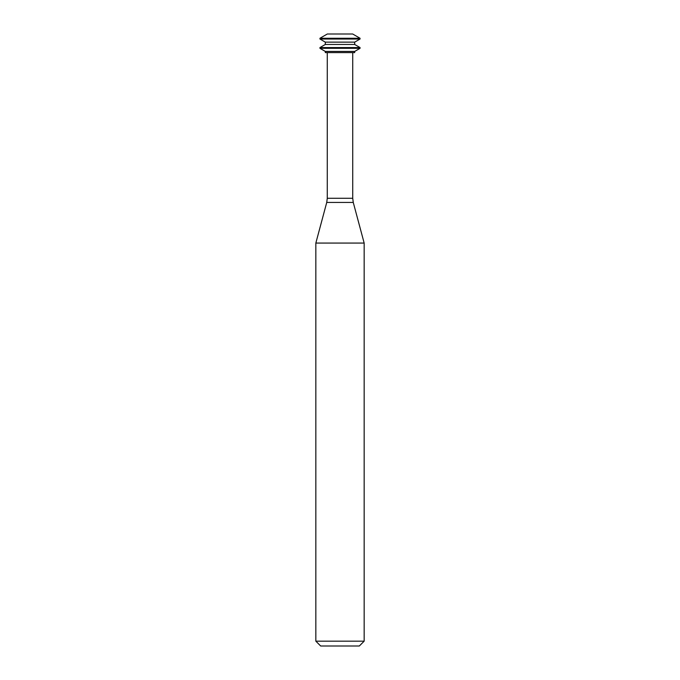 <?xml version="1.0" encoding="UTF-8"?>
<svg xmlns="http://www.w3.org/2000/svg" width="680" height="680" viewBox="0 0 680 680"><rect width="100%" height="100%" fill="white"/><g stroke="black" fill="none" stroke-linecap="round" stroke-linejoin="round"><path stroke-width="1.02" d="M360.051 38.258L352.673 34L327.326 34L319.949 38.258L319.949 39.032L360.051 39.032L360.051 38.258L319.949 38.258M360.051 39.032L354.679 42.134L325.32 42.134L319.949 39.032M354.679 42.134L354.679 44.464L325.32 44.464L319.949 47.558L319.949 48.331L360.051 48.331L360.051 47.558L319.949 47.558M354.679 44.464L360.051 47.558M360.051 48.331L354.679 51.433L325.32 51.433L319.949 48.331M354.679 51.433L354.679 52.598L325.32 52.598L325.32 51.433M352.725 52.598L352.725 198.271L327.275 198.271L327.275 52.598M353.269 202.444L326.731 202.444L315.843 243.066L364.157 243.066L353.269 202.444L352.725 198.271M364.157 243.066L364.157 641.172L315.843 641.172L315.843 243.066M364.157 641.172L359.329 646L320.671 646L315.843 641.172M325.32 42.134L325.32 44.464M326.731 202.444L327.275 198.271"/></g></svg>
